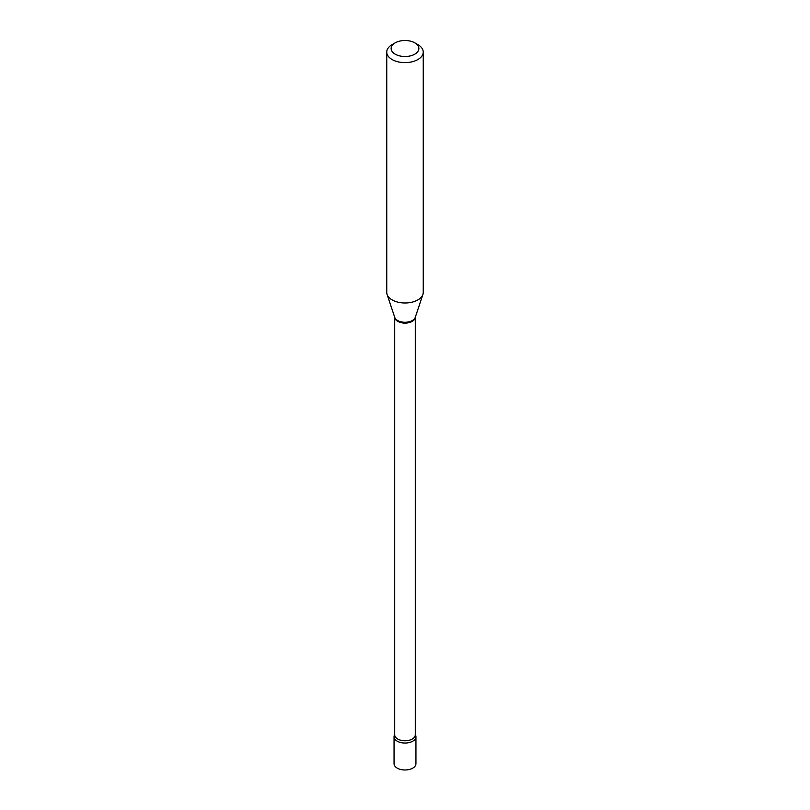 <?xml version="1.0" encoding="UTF-8"?>
<svg xmlns="http://www.w3.org/2000/svg" width="810" height="810" viewBox="0 0 810 810"><rect width="100%" height="100%" fill="white"/><g stroke="black" fill="none" stroke-linecap="round" stroke-linejoin="round"><path stroke-width="1.21" d="M394.055 736.725A10.945 6.318 0 0 0 397.254 741.19A10.945 6.318 0 0 1 394.713 734.569A10.945 6.318 0 0 0 394.055 736.725L394.055 763.658A10.945 6.318 0 0 0 397.254 768.133A10.945 6.318 0 0 0 409.192 769.5A10.945 6.318 0 0 0 415.945 763.658L415.945 736.725A10.945 6.318 0 0 0 415.287 734.569A10.945 6.318 0 0 1 410.883 742.051A10.945 6.318 0 0 1 397.254 741.19A10.945 6.318 0 0 0 409.192 742.567A10.945 6.318 0 0 0 415.945 736.725M395.189 54.169A13.871 8.009 0 0 0 414.811 54.169A13.871 8.009 0 0 0 414.811 42.849L417.899 44.631A18.245 10.53 0 0 1 423.245 52.083A18.245 10.53 0 0 1 411.986 61.813A18.245 10.53 0 0 1 392.101 59.535A18.245 10.53 0 0 1 386.755 52.083A18.245 10.53 0 0 1 392.101 44.631L395.189 42.849A13.871 8.009 0 0 0 395.189 54.169M386.755 52.083L386.755 292.45A18.245 10.53 0 0 0 387.079 294.445A18.245 10.53 0 0 0 392.101 299.892A18.245 10.53 0 0 0 410.346 302.515A18.245 10.53 0 0 0 422.921 294.445A18.245 10.53 0 0 0 423.245 292.45L423.245 52.083M417.899 44.631L414.811 42.849A13.871 8.009 0 0 0 395.189 42.849M394.713 317.257A10.287 5.943 0 0 0 397.72 321.357A10.287 5.943 0 0 0 408.858 322.674A10.287 5.943 0 0 0 415.287 317.257L415.287 734.842A10.287 5.943 0 0 1 408.939 740.33A10.287 5.943 0 0 1 397.72 739.044A10.287 5.943 0 0 1 394.713 734.842L394.713 317.257M387.079 294.445L394.743 317.378A10.439 6.024 0 0 0 397.619 320.497A10.439 6.024 0 0 0 408.058 321.995A10.439 6.024 0 0 0 415.257 317.378L422.921 294.445"/></g></svg>
